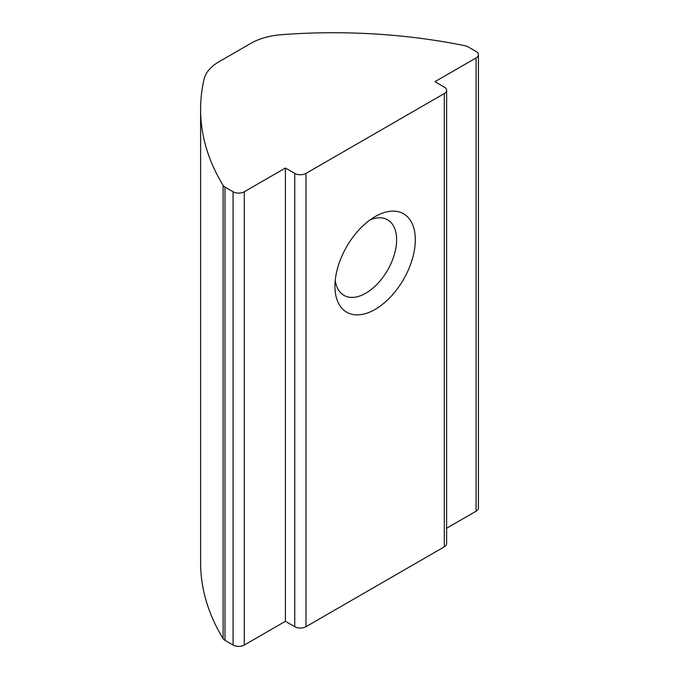 <?xml version="1.0" encoding="UTF-8"?>
<svg xmlns="http://www.w3.org/2000/svg" width="679" height="679" viewBox="0 0 679 679"><rect width="100%" height="100%" fill="white"/><g stroke="black" fill="none" stroke-linecap="round" stroke-linejoin="round"><path stroke-width="1.02" d="M375.131 216.593L375.131 216.593A56.841 32.813 120 0 0 334.942 286.198A56.841 32.813 120 0 0 375.131 309.403A56.841 32.813 120 0 0 415.319 239.797A56.841 32.813 120 0 0 375.131 216.593M335.248 280.266A43.617 25.182 120 0 0 343.973 295.373A43.617 25.182 120 0 0 365.786 293.218A43.617 25.182 120 0 0 394.278 254.778A43.617 25.182 120 0 0 387.59 219.826A43.617 25.182 120 0 0 370.148 219.826M285.401 168.027L285.401 621.31L294.754 626.7L294.754 173.417A7.927 4.575 0 0 0 305.966 173.417L444.295 93.558A7.927 4.575 0 0 0 446.621 90.324A7.927 4.575 0 0 0 444.295 87.082L434.95 81.684L476.072 57.944A7.927 4.575 0 0 0 478.398 54.702A7.927 4.575 0 0 0 476.072 51.468L467.992 46.8A7.927 4.575 0 0 0 465.022 45.722A396.536 228.942 0 0 0 281.242 34.714A52.869 30.521 0 0 0 250.797 43.388L219.071 61.704A52.869 30.521 0 0 0 204.04 79.282A396.536 228.942 0 0 0 200.602 109.353A396.536 228.942 0 0 0 223.111 185.384A7.927 4.575 0 0 0 224.987 187.107L233.067 191.767A7.927 4.575 0 0 0 244.279 191.767L285.401 168.027L294.754 173.417M305.966 173.417L305.966 626.7L444.295 546.841L444.295 93.558M446.621 528.228L476.072 511.228L476.072 57.944M200.602 109.353L200.602 562.636A396.536 228.942 0 0 0 223.111 638.667L223.111 185.384M224.987 187.107L224.987 640.382L233.067 645.05L233.067 191.767M244.279 191.767L244.279 645.05L285.401 621.31M478.398 54.702L478.398 507.985A7.927 4.575 180 0 1 476.072 511.228M446.621 90.324L446.621 543.599A7.927 4.575 180 0 1 444.295 546.841M305.966 626.7A7.927 4.575 180 0 1 294.754 626.7M244.279 645.05A7.927 4.575 180 0 1 233.067 645.05M224.987 640.382A7.927 4.575 180 0 1 223.111 638.667"/></g></svg>
